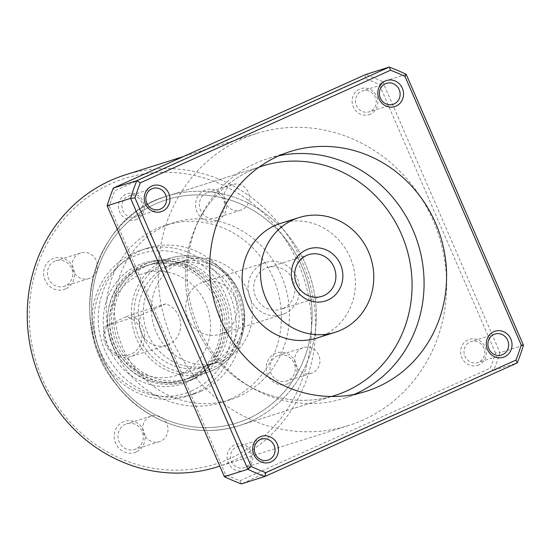 <?xml version="1.0" encoding="UTF-8"?>
<svg xmlns="http://www.w3.org/2000/svg" width="551" height="551" viewBox="0 0 551 551"><rect width="100%" height="100%" fill="white"/><g stroke="black" fill="none" stroke-linecap="round" stroke-linejoin="round"><path stroke-width="0.41" stroke-dasharray="2.75 2.07" d="M523.45 345.243L499.964 352.647A218.713 204.724 -107.5 0 1 493.744 370.341L517.231 362.937M406.218 74.33L382.731 81.734L499.964 352.647L495.556 353.081A215.427 201.659 -107.5 0 1 490.252 368.171L493.744 370.341L241.359 483.909L240.05 480.754A215.427 201.659 -107.5 0 1 225.545 474.576L224.353 476.67M364.831 78.345L365.719 74.495A218.713 204.724 -107.5 0 1 382.731 81.734L379.336 84.517A215.427 201.659 -107.5 0 0 364.831 78.345L114.636 190.928L113.341 188.063M107.121 205.757L109.332 206.012A215.427 201.659 -107.5 0 1 114.636 190.928M363.199 419.952A153.095 143.308 -107.5 0 1 348.48 425.565A153.095 143.308 -107.5 0 1 165.768 322.645A153.095 143.308 -107.5 0 1 256.401 133.535A153.095 143.308 -107.5 0 1 436.378 228.5A153.095 143.308 -107.5 0 1 363.199 419.952M478.895 364.893A13.672 12.797 -107.5 0 1 460.65 350.643A13.672 12.797 -107.5 0 1 480.871 341.537A13.672 12.797 -107.5 0 1 478.895 364.893M245.326 469.996A13.672 12.797 -107.5 0 1 227.081 455.739A13.672 12.797 -107.5 0 1 247.303 446.641A13.672 12.797 -107.5 0 1 245.326 469.996M370.403 114.174A13.672 12.797 -107.5 0 1 352.151 99.924A13.672 12.797 -107.5 0 1 372.38 90.825A13.672 12.797 -107.5 0 1 370.403 114.174M136.834 219.277A13.672 12.797 -107.5 0 1 118.582 205.027A13.672 12.797 -107.5 0 1 138.811 195.922A13.672 12.797 -107.5 0 1 136.834 219.277M495.556 353.081L379.336 84.517M240.05 480.754L490.252 368.171M109.332 206.012L225.545 474.576M125.401 174.839A153.095 143.308 -107.5 0 1 305.378 269.804A153.095 143.308 -107.5 0 1 232.198 461.256A153.095 143.308 -107.5 0 1 217.48 466.869M229.795 458.59A149.817 140.236 -107.5 0 1 29.761 302.382A149.817 140.236 -107.5 0 1 251.456 202.623A149.817 140.236 -107.5 0 1 229.795 458.59M200.716 391.403A76.548 71.658 -107.5 0 1 193.36 394.206A76.548 71.658 -107.5 0 1 102.004 342.75A76.548 71.658 -107.5 0 1 147.324 248.198A76.548 71.658 -107.5 0 1 237.309 295.673A76.548 71.658 -107.5 0 1 200.716 391.403M217.535 220.51A16.406 15.352 -107.5 0 1 195.633 203.402A16.406 15.352 -107.5 0 1 219.904 192.485A16.406 15.352 -107.5 0 1 217.535 220.51M136.166 451.978A16.406 15.352 -107.5 0 1 114.264 434.877A16.406 15.352 -107.5 0 1 138.535 423.953A16.406 15.352 -107.5 0 1 136.166 451.978M288.111 383.606A16.406 15.352 -107.5 0 1 266.209 366.505A16.406 15.352 -107.5 0 1 290.48 355.581A16.406 15.352 -107.5 0 1 288.111 383.606M65.583 288.882A16.406 15.352 -107.5 0 1 43.687 271.774A16.406 15.352 -107.5 0 1 67.959 260.85A16.406 15.352 -107.5 0 1 65.583 288.882M194.482 393.366A76.548 71.658 -107.5 0 1 187.12 396.176A76.548 71.658 -107.5 0 1 95.764 344.712A76.548 71.658 -107.5 0 1 141.084 250.161A76.548 71.658 -107.5 0 1 231.069 297.643A76.548 71.658 -107.5 0 1 194.482 393.366M192.079 390.707A73.269 68.586 -107.5 0 1 94.249 314.311A73.269 68.586 -107.5 0 1 202.672 265.527A73.269 68.586 -107.5 0 1 192.079 390.707M188.173 381.678A63.427 59.37 -107.5 0 1 103.485 315.551A63.427 59.37 -107.5 0 1 197.341 273.317A63.427 59.37 -107.5 0 1 188.173 381.678M136.669 216.55A11.006 10.304 -107.5 0 1 135.615 216.956A11.006 10.304 -107.5 0 1 122.474 209.559A11.006 10.304 -107.5 0 1 128.996 195.963A11.006 10.304 -107.5 0 1 141.931 202.789A11.006 10.304 -107.5 0 1 136.669 216.55M370.238 111.454A11.006 10.304 -107.5 0 1 369.184 111.86A11.006 10.304 -107.5 0 1 356.042 104.456A11.006 10.304 -107.5 0 1 362.565 90.86A11.006 10.304 -107.5 0 1 375.5 97.692A11.006 10.304 -107.5 0 1 370.238 111.454M245.167 467.269A11.006 10.304 -107.5 0 1 244.107 467.675A11.006 10.304 -107.5 0 1 230.972 460.271A11.006 10.304 -107.5 0 1 237.488 446.682A11.006 10.304 -107.5 0 1 250.43 453.507A11.006 10.304 -107.5 0 1 245.167 467.269M478.736 362.172A11.006 10.304 -107.5 0 1 477.676 362.572A11.006 10.304 -107.5 0 1 464.541 355.175A11.006 10.304 -107.5 0 1 471.057 341.579A11.006 10.304 -107.5 0 1 483.998 348.404A11.006 10.304 -107.5 0 1 478.736 362.172M90.095 278.069A13.444 12.583 -107.5 0 1 88.807 278.558A13.444 12.583 -107.5 0 1 72.76 269.522A13.444 12.583 -107.5 0 1 80.721 252.916A13.444 12.583 -107.5 0 1 96.528 261.257A13.444 12.583 -107.5 0 1 90.095 278.069M65.404 285.852A13.444 12.583 -107.5 0 1 64.109 286.348A13.444 12.583 -107.5 0 1 48.068 277.305A13.444 12.583 -107.5 0 1 56.023 260.699A13.444 12.583 -107.5 0 1 71.83 269.04A13.444 12.583 -107.5 0 1 65.404 285.852M312.624 372.8A13.444 12.583 -107.5 0 1 311.329 373.289A13.444 12.583 -107.5 0 1 295.288 364.252A13.444 12.583 -107.5 0 1 303.243 347.647A13.444 12.583 -107.5 0 1 319.05 355.98A13.444 12.583 -107.5 0 1 312.624 372.8M287.932 380.583A13.444 12.583 -107.5 0 1 286.637 381.078A13.444 12.583 -107.5 0 1 270.589 372.035A13.444 12.583 -107.5 0 1 278.551 355.429A13.444 12.583 -107.5 0 1 294.358 363.77A13.444 12.583 -107.5 0 1 287.932 380.583M160.678 441.165A13.444 12.583 -107.5 0 1 159.384 441.661A13.444 12.583 -107.5 0 1 143.343 432.625A13.444 12.583 -107.5 0 1 151.298 416.012A13.444 12.583 -107.5 0 1 167.105 424.353A13.444 12.583 -107.5 0 1 160.678 441.165M135.987 448.955A13.444 12.583 -107.5 0 1 134.692 449.444A13.444 12.583 -107.5 0 1 118.644 440.407A13.444 12.583 -107.5 0 1 126.606 423.802A13.444 12.583 -107.5 0 1 142.413 432.142A13.444 12.583 -107.5 0 1 135.987 448.955M242.047 209.697A13.444 12.583 -107.5 0 1 240.753 210.186A13.444 12.583 -107.5 0 1 224.705 201.149A13.444 12.583 -107.5 0 1 232.667 184.544A13.444 12.583 -107.5 0 1 248.473 192.884A13.444 12.583 -107.5 0 1 242.047 209.697M217.349 217.48A13.444 12.583 -107.5 0 1 216.054 217.976A13.444 12.583 -107.5 0 1 200.013 208.939A13.444 12.583 -107.5 0 1 207.968 192.327A13.444 12.583 -107.5 0 1 223.775 200.667A13.444 12.583 -107.5 0 1 217.349 217.48M354.5 394.33A125.759 117.721 -107.5 0 1 343.438 398.483A125.759 117.721 -107.5 0 1 252.103 387.897A125.759 117.721 -107.5 0 1 199.063 219.67A125.759 117.721 -107.5 0 1 267.8 158.612A125.759 117.721 -107.5 0 1 279.247 155.664M331.337 396.5A120.29 112.597 -107.5 0 1 247.585 385.301A120.29 112.597 -107.5 0 1 196.852 224.388A120.29 112.597 -107.5 0 1 259.039 167.173A120.29 112.597 -107.5 0 0 191.383 314.566A120.29 112.597 -107.5 0 0 331.337 396.5M238.783 396.493A92.954 87.01 -107.5 0 1 229.85 399.902A92.954 87.01 -107.5 0 1 118.913 337.412A92.954 87.01 -107.5 0 1 173.944 222.604A92.954 87.01 -107.5 0 1 283.214 280.252A92.954 87.01 -107.5 0 1 238.783 396.493M230.711 399.041A92.954 87.01 -107.5 0 1 221.778 402.444A92.954 87.01 -107.5 0 1 110.841 339.96A92.954 87.01 -107.5 0 1 165.872 225.145A92.954 87.01 -107.5 0 1 275.142 282.801A92.954 87.01 -107.5 0 1 230.711 399.041M215.09 362.937A53.585 50.155 -107.5 0 1 209.938 364.9A53.585 50.155 -107.5 0 1 145.987 328.878A53.585 50.155 -107.5 0 1 177.711 262.689A53.585 50.155 -107.5 0 1 240.704 295.928A53.585 50.155 -107.5 0 1 215.09 362.937M209.952 364.555A53.585 50.155 -107.5 0 1 204.8 366.518A53.585 50.155 -107.5 0 1 140.849 330.497A53.585 50.155 -107.5 0 1 172.573 264.315A53.585 50.155 -107.5 0 1 235.566 297.547A53.585 50.155 -107.5 0 1 209.952 364.555M194.207 376.361A60.149 56.298 -107.5 0 1 188.428 378.565A60.149 56.298 -107.5 0 1 116.647 338.128A60.149 56.298 -107.5 0 1 152.255 263.839A60.149 56.298 -107.5 0 1 222.955 301.142A60.149 56.298 -107.5 0 1 194.207 376.361M195.075 378.365A62.332 58.344 -107.5 0 1 189.083 380.651A62.332 58.344 -107.5 0 1 114.691 338.748A62.332 58.344 -107.5 0 1 151.594 261.753A62.332 58.344 -107.5 0 1 224.87 300.412A62.332 58.344 -107.5 0 1 195.075 378.365M191.039 379.639A62.332 58.344 -107.5 0 1 185.046 381.919A62.332 58.344 -107.5 0 1 110.655 340.022A62.332 58.344 -107.5 0 1 147.558 263.027A62.332 58.344 -107.5 0 1 220.834 301.686A62.332 58.344 -107.5 0 1 191.039 379.639M190.171 377.628A60.149 56.298 -107.5 0 1 184.385 379.839A60.149 56.298 -107.5 0 1 112.611 339.402A60.149 56.298 -107.5 0 1 148.219 265.114A60.149 56.298 -107.5 0 1 218.919 302.416A60.149 56.298 -107.5 0 1 190.171 377.628M187.967 378.323A60.149 56.298 -107.5 0 1 182.188 380.527A60.149 56.298 -107.5 0 1 110.407 340.098A60.149 56.298 -107.5 0 1 146.015 265.809A60.149 56.298 -107.5 0 1 216.722 303.112A60.149 56.298 -107.5 0 1 187.967 378.323M280.686 223.348A60.149 56.298 -107.5 0 1 351.393 260.651A60.149 56.298 -107.5 0 1 322.638 335.862A60.149 56.298 -107.5 0 1 316.859 338.066M223.162 360.388A53.585 50.155 -107.5 0 1 218.01 362.358A53.585 50.155 -107.5 0 1 154.06 326.337A53.585 50.155 -107.5 0 1 185.783 260.148A53.585 50.155 -107.5 0 1 248.776 293.38A53.585 50.155 -107.5 0 1 223.162 360.388M181.327 373.578A53.585 50.155 -107.5 0 1 176.175 375.548A53.585 50.155 -107.5 0 1 112.225 339.526A53.585 50.155 -107.5 0 1 143.949 273.337A53.585 50.155 -107.5 0 1 206.942 306.57A53.585 50.155 -107.5 0 1 181.327 373.578M141.194 314.958L165.913 303.835A21.868 20.47 -107.5 0 1 180.666 324.863A21.868 20.47 -107.5 0 1 166.643 345.298A21.868 20.47 -107.5 0 1 144.865 338.507A21.868 20.47 -107.5 0 1 141.194 314.958L105.234 326.295L126.158 316.784A19.684 18.424 -107.5 0 1 141.166 342.205A19.684 18.424 -107.5 0 1 115.855 353.59A19.684 18.424 -107.5 0 1 107.562 325.152M165.913 303.835L129.953 315.172A21.868 20.47 -107.5 0 1 144.699 336.2A21.868 20.47 -107.5 0 1 130.677 356.635A21.868 20.47 -107.5 0 1 108.905 349.844A21.868 20.47 -107.5 0 1 105.234 326.295M126.158 316.784L129.953 315.172M282.994 308.477A21.868 20.47 -107.5 0 1 280.886 309.276A21.868 20.47 -107.5 0 1 254.782 294.578A21.868 20.47 -107.5 0 1 267.731 267.559A21.868 20.47 -107.5 0 1 293.442 281.127A21.868 20.47 -107.5 0 1 282.994 308.477M284.667 313.643A27.336 25.594 -107.5 0 1 282.043 314.649A27.336 25.594 -107.5 0 1 249.41 296.266A27.336 25.594 -107.5 0 1 265.596 262.503A27.336 25.594 -107.5 0 1 297.74 279.46A27.336 25.594 -107.5 0 1 284.667 313.643M222.287 333.314A27.336 25.594 -107.5 0 1 219.656 334.319A27.336 25.594 -107.5 0 1 187.03 315.937A27.336 25.594 -107.5 0 1 203.216 282.167A27.336 25.594 -107.5 0 1 235.353 299.124A27.336 25.594 -107.5 0 1 222.287 333.314M250.733 421.219A120.29 112.597 -107.5 0 1 239.168 425.627A120.29 112.597 -107.5 0 1 95.612 344.761A120.29 112.597 -107.5 0 1 166.822 196.177A120.29 112.597 -107.5 0 1 308.236 270.789A120.29 112.597 -107.5 0 1 250.733 421.219A120.29 112.597 -107.5 0 1 239.168 425.627A120.29 112.597 -107.5 0 1 95.612 344.761A120.29 112.597 -107.5 0 1 166.822 196.177A120.29 112.597 -107.5 0 1 308.236 270.789A120.29 112.597 -107.5 0 1 250.733 421.219M248.336 418.56A117.012 109.532 -107.5 0 1 92.107 296.555A117.012 109.532 -107.5 0 1 265.251 218.644A117.012 109.532 -107.5 0 1 248.336 418.56A117.012 109.532 -107.5 0 1 92.107 296.555A117.012 109.532 -107.5 0 1 265.251 218.644A117.012 109.532 -107.5 0 1 248.336 418.56M211.687 368.571A57.958 54.253 -107.5 0 1 134.306 308.133A57.958 54.253 -107.5 0 1 220.069 269.542A57.958 54.253 -107.5 0 1 211.687 368.571M211.818 370.802A60.149 56.298 -107.5 0 1 206.04 373.006A60.149 56.298 -107.5 0 1 134.258 332.577A60.149 56.298 -107.5 0 1 169.866 258.288A60.149 56.298 -107.5 0 1 240.573 295.591A60.149 56.298 -107.5 0 1 211.818 370.802M256.401 133.535L183.256 156.601M348.48 425.565L219.794 466.132M147.324 248.198L141.084 250.161M193.36 394.206L187.12 396.176M152.896 188.428L128.996 195.963M159.514 209.421L135.615 216.956M386.465 83.325L362.565 90.86M393.083 104.318L369.184 111.86M261.388 439.14L237.488 446.682M268.006 460.14L244.107 467.675M494.956 334.044L471.057 341.579M501.575 355.037L477.676 362.572M80.721 252.916L56.023 260.699M88.807 278.558L64.109 286.348M303.243 347.647L278.551 355.429M311.329 373.289L286.637 381.078M151.298 416.012L126.606 423.802M159.384 441.661L134.692 449.444M232.667 184.544L207.968 192.327M240.753 210.186L216.054 217.976M290.308 151.511L267.8 158.612M365.947 391.389L343.438 398.483M247.585 385.301L252.103 387.897M196.852 224.388L199.063 219.67M262.6 165.982L166.822 196.177C92.389 216.157 64.074 323.637 116.812 385.356C145.767 423.01 196.48 439.732 239.168 425.627C196.48 439.732 145.767 423.01 116.812 385.356C64.074 323.637 92.389 216.157 166.822 196.177L262.6 165.982M334.946 395.432L239.168 425.627L334.946 395.432M173.944 222.604L165.872 225.145M229.85 399.902L221.778 402.444M177.711 262.689L172.573 264.315M209.938 364.9L204.8 366.518M188.428 378.565L211.853 370.795C222.177 366.064 230.359 358.708 236.379 348.728C245.229 333.148 247.027 316.467 241.779 298.67C235.697 280.645 224.298 267.855 207.575 260.306C195.068 255.12 182.498 254.445 169.866 258.288L152.255 263.839M151.594 261.753L147.558 263.027M189.083 380.651L185.046 381.919M148.219 265.114L146.015 265.809M184.385 379.839L182.188 380.527M185.783 260.148L143.949 273.337M218.01 362.358L176.175 375.548M166.643 345.298L130.677 356.635M308.705 254.638L267.731 267.559M321.86 296.362L280.886 309.276M265.596 262.503L203.216 282.167M282.043 314.649L219.656 334.319"/><path stroke-width="0.83" d="M135.016 197.919L130.601 198.353A218.713 204.724 -107.5 0 1 136.82 180.659L140.319 182.829A215.427 201.659 -107.5 0 0 135.016 197.919L251.235 466.483A215.427 201.659 -107.5 0 0 265.74 472.655L515.936 360.072A215.427 201.659 -107.5 0 0 521.239 344.988L523.45 345.243A218.713 204.724 -107.5 0 1 517.231 362.937L515.936 360.072M140.319 182.829L390.514 70.246A215.427 201.659 -107.5 0 1 405.019 76.424L521.239 344.988M378.034 386.781A125.759 117.721 -107.5 0 1 365.947 391.389A125.759 117.721 -107.5 0 1 215.861 306.852A125.759 117.721 -107.5 0 1 290.308 151.511A125.759 117.721 -107.5 0 1 438.148 229.512A125.759 117.721 -107.5 0 1 378.034 386.781M504.585 356.793A13.672 12.797 -107.5 0 1 486.333 342.543A13.672 12.797 -107.5 0 1 506.562 333.438A13.672 12.797 -107.5 0 1 504.585 356.793M271.016 461.896A13.672 12.797 -107.5 0 1 252.764 447.639A13.672 12.797 -107.5 0 1 272.993 438.541A13.672 12.797 -107.5 0 1 271.016 461.896M396.086 106.081A13.672 12.797 -107.5 0 1 377.841 91.824A13.672 12.797 -107.5 0 1 398.063 82.726A13.672 12.797 -107.5 0 1 396.086 106.081M162.517 211.178A13.672 12.797 -107.5 0 1 144.272 196.927A13.672 12.797 -107.5 0 1 164.494 187.822A13.672 12.797 -107.5 0 1 162.517 211.178M390.514 70.246L389.206 67.091A218.713 204.724 -107.5 0 1 406.218 74.33L405.019 76.424M265.74 472.655L264.845 476.505A218.713 204.724 -107.5 0 1 247.84 469.266L251.235 466.483M389.206 67.091L365.719 74.495L113.341 188.063L136.82 180.659L389.206 67.091M517.231 362.937L264.845 476.505L241.359 483.909A218.713 204.724 -107.5 0 1 224.353 476.67L247.84 469.266L130.601 198.353L107.121 205.757A218.713 204.724 -107.5 0 1 113.341 188.063M219.794 466.132L217.48 466.869A153.095 143.308 -107.5 0 1 34.761 363.949A153.095 143.308 -107.5 0 1 125.401 174.839L183.256 156.601M107.121 205.757L224.353 476.67M406.218 74.33L523.45 345.243M160.568 209.015A11.006 10.304 -107.5 0 1 159.514 209.421A11.006 10.304 -107.5 0 1 146.373 202.024A11.006 10.304 -107.5 0 1 152.896 188.428A11.006 10.304 -107.5 0 1 165.83 195.254A11.006 10.304 -107.5 0 1 160.568 209.015M394.137 103.919A11.006 10.304 -107.5 0 1 393.083 104.318A11.006 10.304 -107.5 0 1 379.942 96.921A11.006 10.304 -107.5 0 1 386.465 83.325A11.006 10.304 -107.5 0 1 399.399 90.15A11.006 10.304 -107.5 0 1 394.137 103.919M269.067 459.734A11.006 10.304 -107.5 0 1 268.006 460.14A11.006 10.304 -107.5 0 1 254.872 452.736A11.006 10.304 -107.5 0 1 261.388 439.14A11.006 10.304 -107.5 0 1 274.329 445.973A11.006 10.304 -107.5 0 1 269.067 459.734M502.636 354.637A11.006 10.304 -107.5 0 1 501.575 355.037A11.006 10.304 -107.5 0 1 488.441 347.64A11.006 10.304 -107.5 0 1 494.956 334.044A11.006 10.304 -107.5 0 1 507.898 340.869A11.006 10.304 -107.5 0 1 502.636 354.637M279.247 155.664A125.759 117.721 -107.5 0 1 417.706 242.578A125.759 117.721 -107.5 0 1 355.526 393.875A125.759 117.721 -107.5 0 1 354.5 394.33M346.51 391.024A120.29 112.597 -107.5 0 1 334.946 395.432A120.29 112.597 -107.5 0 1 331.337 396.5A120.29 112.597 -107.5 0 0 334.946 395.432A120.29 112.597 -107.5 0 0 346.51 391.024A120.29 112.597 -107.5 0 0 404.007 240.594A120.29 112.597 -107.5 0 0 262.6 165.982A120.29 112.597 -107.5 0 1 404.007 240.594A120.29 112.597 -107.5 0 1 346.51 391.024M259.039 167.173A120.29 112.597 -107.5 0 1 262.6 165.982A120.29 112.597 -107.5 0 0 259.039 167.173M340.986 330.077A60.149 56.298 -107.5 0 1 335.208 332.281A60.149 56.298 -107.5 0 1 263.426 291.851A60.149 56.298 -107.5 0 1 299.035 217.562A60.149 56.298 -107.5 0 1 369.742 254.865A60.149 56.298 -107.5 0 1 340.986 330.077M327.969 299.992A27.336 25.594 -107.5 0 1 291.465 271.485A27.336 25.594 -107.5 0 1 331.922 253.281A27.336 25.594 -107.5 0 1 327.969 299.992M335.208 332.281L316.859 338.066A60.149 56.298 -107.5 0 1 245.078 297.636A60.149 56.298 -107.5 0 1 280.686 223.348L299.035 217.562M323.967 295.556A21.868 20.47 -107.5 0 1 321.86 296.362A21.868 20.47 -107.5 0 1 295.756 281.657A21.868 20.47 -107.5 0 1 308.705 254.638A21.868 20.47 -107.5 0 1 334.416 268.206A21.868 20.47 -107.5 0 1 323.967 295.556"/></g></svg>
